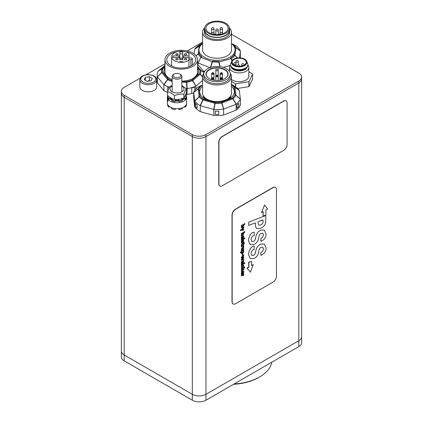 <?xml version="1.0" encoding="UTF-8"?>
<svg xmlns="http://www.w3.org/2000/svg" width="423" height="423" viewBox="0 0 423 423"><rect width="100%" height="100%" fill="white"/><g stroke="black" fill="none" stroke-linecap="round" stroke-linejoin="round"><path stroke-width="0.63" d="M231.497 34.231L298.828 73.105A9.639 5.568 180 0 1 301.652 77.044L301.652 79.011A9.639 5.568 180 0 1 298.828 82.945A9.639 5.568 0 0 0 301.652 79.011L301.652 336.766A9.639 5.568 180 0 1 298.828 340.7L205.964 394.315A9.639 5.568 180 0 1 192.328 394.315L124.172 354.966A9.639 5.568 180 0 1 121.348 351.032L121.348 356.933A9.639 5.568 180 0 0 124.172 360.867L192.328 400.221A9.639 5.568 180 0 0 205.964 400.221L298.828 346.606A9.639 5.568 180 0 0 301.652 342.667L301.652 336.766A9.639 5.568 180 0 1 298.828 340.7L205.964 394.315A9.639 5.568 180 0 1 192.328 394.315L124.172 354.966A9.639 5.568 180 0 1 121.348 351.032L121.348 93.277A9.639 5.568 0 0 0 124.172 97.211A9.639 5.568 180 0 1 121.348 93.277L121.348 91.305A9.639 5.568 180 0 1 124.172 87.371L140.299 78.059M271.772 362.225A42.173 24.349 180 0 1 259.637 376.967A42.173 24.349 180 0 1 234.104 383.973M233.559 384.29A40.968 23.651 0 0 0 258.786 377.459L259.637 376.967M301.652 77.044A9.639 5.568 180 0 1 298.828 80.978L205.964 134.593L205.964 136.56A9.639 5.568 180 0 1 192.328 136.56L124.172 97.211L192.328 136.56A9.639 5.568 0 0 0 205.964 136.56L298.828 82.945L205.964 136.56L205.964 400.221M146.057 74.734L164.986 63.804M187.193 50.982L202.58 42.104M205.964 134.593A9.639 5.568 180 0 1 192.328 134.593L124.172 95.244A9.639 5.568 180 0 1 121.348 91.305M164.986 65.385L158.065 71.297A24.1 13.911 0 0 0 157.155 75.072L157.155 75.468A24.1 13.911 180 0 0 157.219 76.478L157.219 81.988A24.1 13.911 180 0 1 157.155 80.978A24.1 13.911 0 0 0 157.361 82.797L157.361 76.901L163.992 84.78A24.1 13.911 0 0 0 169.459 87.207M169.269 87.535A24.1 13.911 180 0 1 167.725 86.979L167.725 91.283M194.786 90.395L194.786 86.979A24.1 13.911 180 0 1 191.756 87.989L191.756 93.499A24.1 13.911 180 0 0 193.665 92.901A24.1 13.911 0 0 1 187.045 94.482L187.183 88.56L186.781 82.305A1.206 0.275 -99.6 0 0 186.543 81.544L186.474 82.321L186.781 82.305A19.632 11.336 0 0 0 192.534 80.703L200.333 74.104A19.632 11.336 0 0 0 200.809 70.424A1.206 0.672 -56 0 0 200.729 70.255L197.52 66.411M197.52 59.728A16.264 9.391 180 0 1 181.256 69.118A16.264 9.391 180 0 1 164.986 59.728A16.264 9.391 180 0 1 181.256 50.337A16.264 9.391 180 0 1 197.52 59.728L197.52 71.926A16.264 9.391 180 0 1 191.873 79.038M170.633 79.038A16.264 9.391 180 0 1 164.986 71.926L164.986 59.728M185.179 51.691A14.461 8.349 180 0 1 195.712 59.728A14.461 8.349 180 0 1 181.256 68.077A14.461 8.349 180 0 1 166.794 59.728A14.461 8.349 180 0 1 177.327 51.691M181.256 58.046A1.206 0.698 180 0 1 182.461 58.744A1.206 0.698 180 0 1 181.256 59.437A1.206 0.698 180 0 1 180.05 58.744A1.206 0.698 180 0 1 181.256 58.046M176.994 58.538A1.206 0.698 180 0 1 178.199 59.236A1.206 0.698 180 0 1 176.994 59.929A1.206 0.698 180 0 1 175.788 59.236A1.206 0.698 180 0 1 176.994 58.538M185.512 58.538A1.206 0.698 180 0 1 186.717 59.236A1.206 0.698 180 0 1 185.512 59.929A1.206 0.698 180 0 1 184.312 59.236A1.206 0.698 180 0 1 185.512 58.538M185.512 53.621A1.206 0.698 180 0 1 186.717 54.318A1.206 0.698 180 0 1 185.512 55.011A1.206 0.698 180 0 1 184.312 54.318A1.206 0.698 180 0 1 185.512 53.621M176.994 53.621A1.206 0.698 180 0 1 178.199 54.318A1.206 0.698 180 0 1 176.994 55.011A1.206 0.698 180 0 1 175.788 54.318A1.206 0.698 180 0 1 176.994 53.621M188.965 66.786L188.965 60.114A9.639 5.568 180 0 1 178.205 62.054A9.639 5.568 180 0 1 171.616 56.777A9.639 5.568 180 0 1 178.205 51.495A9.639 5.568 180 0 1 188.965 53.435L188.965 57.613L183.667 57.613A0.962 0.555 0 0 0 182.699 58.168L182.699 60.135M188.965 59.58L190.895 59.58A1.443 0.835 0 0 0 192.338 58.744A1.443 0.835 0 0 0 190.895 57.909L188.965 57.909M183.006 57.761A0.962 0.555 180 0 1 182.699 57.354L182.699 55.387A0.962 0.555 0 0 0 183.667 55.942L188.965 55.942M182.699 53.943A8.434 4.87 0 0 0 179.807 53.943M179.807 60.135L179.807 58.168A0.962 0.555 0 0 0 178.844 57.613L172.944 57.613A8.434 4.87 180 0 1 172.822 56.777A8.434 4.87 180 0 1 172.944 55.942L178.844 55.942A0.962 0.555 0 0 0 179.807 55.387L179.807 57.354A0.962 0.555 180 0 1 179.5 57.761M188.965 60.114L188.965 57.613M182.699 61.573A8.434 4.87 180 0 1 179.807 61.573M179.807 55.387L179.807 51.976A8.434 4.87 180 0 1 182.699 51.976L182.699 55.387M172.944 55.942L172.944 57.613M231.497 43.627A18.073 10.432 180 0 1 235.114 49.888A18.073 10.432 180 0 1 217.036 60.325A18.073 10.432 180 0 1 198.963 49.888A18.073 10.432 180 0 1 202.58 43.627M229.298 27.754A14.461 8.349 180 0 1 231.497 32.18L231.497 49.888A14.461 8.349 180 0 1 217.036 58.237A14.461 8.349 180 0 1 202.58 49.888L202.58 32.18A14.461 8.349 180 0 1 204.78 27.754M231.497 32.18A14.461 8.349 180 0 1 217.036 40.529A14.461 8.349 180 0 1 202.58 32.18M229.329 28.478A12.653 7.302 180 0 1 229.689 30.213L229.689 32.18A12.653 7.302 180 0 1 217.036 39.487A12.653 7.302 180 0 1 204.388 32.18L204.388 30.213A12.653 7.302 180 0 1 204.748 28.478M229.689 30.213A12.653 7.302 180 0 1 217.036 37.515A12.653 7.302 180 0 1 204.388 30.213M229.329 28.246L229.329 30.213A12.288 7.096 180 0 1 217.036 37.309A12.288 7.096 180 0 1 204.748 30.213L204.748 28.246A12.288 7.096 180 0 1 217.036 21.15A12.288 7.096 180 0 1 229.329 28.246A12.288 7.096 180 0 1 217.036 35.342A12.288 7.096 180 0 1 204.748 28.246M217.036 34.644A11.083 6.398 180 0 1 205.953 28.246A11.083 6.398 180 0 1 217.036 21.848A11.083 6.398 180 0 1 228.124 28.246A11.083 6.398 180 0 1 217.036 34.644M222.503 33.814L222.503 28.738A1.206 1.206 0 0 0 221.298 27.532A1.206 1.206 0 0 0 220.092 28.738A1.206 0.698 0 0 0 221.298 29.436A1.206 0.698 0 0 0 222.503 28.738M213.985 34.205L213.985 28.738A1.206 1.206 0 0 0 212.78 27.532A1.206 1.206 0 0 0 211.574 28.738A1.206 0.698 0 0 0 212.78 29.436A1.206 0.698 0 0 0 213.985 28.738M218.242 34.607L218.242 30.213A1.206 1.206 0 0 0 217.036 29.007A1.206 1.206 0 0 0 215.83 30.213A1.206 0.698 0 0 0 217.036 30.911A1.206 0.698 0 0 0 218.242 30.213M212.991 34.205L215.593 34.205A1.443 0.835 0 0 0 215.767 34.601M218.31 34.601A1.443 0.835 0 0 0 218.485 34.205L221.081 34.205M230.197 73.163A14.461 8.349 180 0 1 231.497 76.626L231.497 93.197A14.461 8.349 180 0 1 217.036 101.546A14.461 8.349 180 0 1 202.58 93.197L202.58 76.626A14.461 8.349 180 0 1 203.881 73.163M231.497 76.626A14.461 8.349 180 0 1 217.036 84.975A14.461 8.349 180 0 1 202.58 76.626M230.292 76.055A13.256 7.651 180 0 1 217.036 83.712A13.256 7.651 180 0 1 203.786 76.055L203.786 74.088A13.256 7.651 180 0 1 217.036 66.437A13.256 7.651 180 0 1 230.292 74.088L230.292 76.055M230.292 74.088A13.256 7.651 180 0 1 217.036 81.745A13.256 7.651 180 0 1 203.786 74.088M209.285 78.662A10.845 6.26 180 0 1 206.191 74.289A10.845 6.26 180 0 1 215.83 68.066A10.845 6.26 180 0 1 227.881 74.289A10.845 6.26 180 0 1 224.793 78.662M228.124 74.088A11.083 6.398 180 0 1 224.877 78.615A11.083 6.398 180 0 1 209.2 78.615A11.083 6.398 180 0 1 212.795 68.177A11.083 6.398 180 0 1 228.124 74.088M215.83 69.441A10.845 6.26 180 0 1 218.242 69.441L218.242 70.102A1.206 0.698 180 0 1 217.036 70.794A1.206 0.698 180 0 1 215.83 70.102L215.83 76.055L215.83 70.102M213.985 80.243L213.985 73.597C213.409 72.307 212.605 72.307 211.574 73.597A1.206 0.698 0 0 0 212.78 74.295A1.206 0.698 0 0 0 213.985 73.597M222.503 79.656L222.503 73.597C221.927 72.307 221.123 72.307 220.092 73.597A1.206 0.698 0 0 0 221.298 74.295A1.206 0.698 0 0 0 222.503 73.597M218.242 80.455L218.242 70.102M195.352 103.328L195.352 106.564A24.1 13.911 0 0 0 197.097 108.314L197.097 105.073A24.1 13.911 180 0 1 195.352 103.328M215.291 111.138L215.291 114.379A24.1 13.911 0 0 0 218.786 114.379L218.786 111.138A24.1 13.911 180 0 1 215.291 111.138M236.98 105.073L236.98 108.314A24.1 13.911 0 0 0 238.725 106.564L238.725 103.328A24.1 13.911 180 0 1 236.98 105.073M246.9 62.355A7.709 4.452 180 0 1 246.9 62.456A7.709 4.452 180 0 1 239.191 66.908A7.709 4.452 180 0 1 231.476 62.456A7.709 4.452 180 0 1 231.481 62.355M244.642 59.109A7.709 4.452 180 0 1 246.9 62.26A7.709 4.452 180 0 1 239.191 66.712A7.709 4.452 180 0 1 231.476 62.26A7.709 4.452 180 0 1 236.24 58.147A7.709 4.452 180 0 1 244.642 59.109M246.858 61.774L247.571 63.328A8.677 5.007 180 0 1 247.867 64.619A8.677 5.007 180 0 1 239.191 69.626A8.677 5.007 180 0 1 230.514 64.619A8.677 5.007 180 0 1 230.805 63.328L231.524 61.774M247.867 64.619L247.867 65.211A8.677 5.007 180 0 1 239.191 70.218A8.677 5.007 180 0 1 230.514 65.211L230.514 64.619M247.238 67.077A8.196 4.732 180 0 1 239.191 70.921A8.196 4.732 180 0 1 231.143 67.077M247.867 64.946A9.639 5.568 180 0 1 248.83 67.373A9.639 5.568 180 0 1 239.191 72.941A9.639 5.568 180 0 1 229.552 67.373A9.639 5.568 180 0 1 230.514 64.946M244.129 59.405A6.99 4.034 180 0 1 246.181 62.26A6.99 4.034 180 0 1 239.191 66.295A6.99 4.034 180 0 1 232.201 62.26A6.99 4.034 180 0 1 236.515 58.533A6.99 4.034 180 0 1 244.129 59.405M248.83 75.178A9.761 5.636 180 0 1 248.951 76.055A9.761 5.636 180 0 1 242.363 81.385A9.761 5.636 180 0 1 231.497 79.524M229.552 70.345L229.462 70.361A13.859 8 180 0 0 229.324 70.44L229.102 70.921M252.6 74.041L252.6 78.964L249.057 86.593L249.057 81.676L252.6 74.041A13.859 8 180 0 0 252.547 73.935L248.83 71.783M235.701 86.932L235.701 83.802L248.92 81.755L248.92 86.673L237.552 88.433M231.497 81.454L235.511 83.77L235.511 86.8M174.318 74.02L173.589 74.443A4.822 2.781 0 0 0 172.177 76.41A4.822 2.781 0 0 0 178.416 79.069A4.822 2.781 0 0 0 181.816 76.41A4.822 2.781 0 0 0 180.404 74.443L179.669 74.02A3.786 2.184 180 0 1 178.109 77.652A3.786 2.184 180 0 1 173.753 76.695A3.786 2.184 180 0 1 174.318 74.02A3.786 2.184 180 0 1 179.669 74.02M156.695 79.836L156.695 86.916A8.434 4.87 180 0 1 150.445 91.622A8.434 4.87 180 0 1 139.828 86.916L139.828 79.836A8.434 4.87 0 0 0 150.445 84.537A8.434 4.87 0 0 0 156.695 79.836C156.616 78.059 155.521 76.658 153.422 75.632L148.309 74.559C140.785 75.246 140.304 77.557 139.828 79.836M151.212 80.751L147.183 81.375L144.232 79.672L145.311 77.34L149.34 76.722L152.296 78.424L151.212 80.751M149.716 80.983L149.34 80.656L149.34 76.722M149.34 80.656L147.003 81.274M145.311 80.296L145.311 77.34M175.492 100.584L175.825 100.452L175.825 99.468L175.492 99.601L175.111 101.684L175.492 99.601M178.168 100.452L178.495 100.584L178.495 99.601L178.168 99.468L178.168 100.452A7.408 4.278 180 0 1 175.825 100.452M175.825 99.468A7.408 4.278 0 0 0 178.168 99.468M170.596 97.745L170.596 98.691L170.992 98.733L170.992 97.983M170.596 98.691L168.978 99.315L168.978 98.332L170.564 97.724M175.111 100.7A9.639 5.568 180 0 1 171.638 99.87L172.769 98.839M172.124 99.453A7.408 4.278 180 0 1 170.992 98.733M167.587 95.143L167.587 94.16M183.894 97.903L185.01 98.332L185.01 99.315A9.639 5.568 180 0 0 186.448 97.311L186.448 96.328L184.978 96.158M171.638 99.87L171.638 100.854A9.639 5.568 180 0 0 175.111 101.684M168.518 96.217L167.54 96.328L167.54 97.311A9.639 5.568 180 0 0 168.978 99.315M185.797 94.229L186.448 94.155L186.448 95.138L185.39 95.26M178.495 99.601L178.876 100.7L178.876 101.684L178.495 100.584M178.876 101.684A9.639 5.568 180 0 0 182.35 100.854L182.35 99.87A9.639 5.568 180 0 1 178.876 100.7M182.35 99.87L181.224 98.823M186.448 96.328A9.639 5.568 180 0 1 185.01 98.332M186.094 93.404A9.639 5.568 180 0 1 186.448 94.155M168.978 98.332A9.639 5.568 180 0 1 167.54 96.328M182.995 98.258L182.995 98.733L183.392 98.691L183.392 98.11M182.995 98.733A7.408 4.278 180 0 1 181.864 99.453M185.01 99.315L183.392 98.691M175.111 109.552L175.111 108.568A9.639 5.568 180 0 1 171.638 107.738L171.638 108.722A9.639 5.568 180 0 0 175.111 109.552L175.439 108.605M168.978 107.188L168.978 106.205A9.639 5.568 180 0 1 167.54 104.195L167.54 105.184A9.639 5.568 180 0 0 168.978 107.188L169.856 106.85M185.01 107.188A9.639 5.568 180 0 0 186.448 105.184L186.448 104.195A9.639 5.568 180 0 1 185.01 106.205L185.01 107.188L184.137 106.85M178.876 109.552A9.639 5.568 180 0 0 182.35 108.722L182.35 107.738A9.639 5.568 180 0 1 178.876 108.568L178.876 109.552L178.548 108.605M172.177 86.022A6.99 4.034 0 0 0 171.992 91.765A6.99 4.034 0 0 0 181.938 91.796A6.99 4.034 0 0 0 181.816 86.022M167.587 91.696L167.587 95.402C169.882 97.554 172.177 98.882 174.472 99.379C177.607 99.722 180.743 99.236 183.883 97.919C184.719 96.941 185.56 95.127 186.4 92.489L186.4 88.788C185.56 89.771 184.719 91.58 183.883 94.218C180.743 93.874 177.607 94.361 174.472 95.672C172.177 93.52 169.882 92.193 167.587 91.696C168.428 89.057 169.269 87.249 170.109 86.266L172.177 85.536M181.816 85.594L186.4 88.788M183.883 97.919L183.883 94.218M174.472 99.379L174.472 95.672M168.38 98.728L167.947 99.13L167.947 101.293A9.639 5.568 180 0 1 167.355 99.373L167.54 97.041M167.355 99.373L167.947 99.315M186.633 99.373L186.448 97.079M185.914 95.201L186.041 96.28M184.005 98.929A8.434 4.87 180 0 1 182.35 99.987M178.638 101.002A8.434 4.87 180 0 1 175.349 101.002M171.638 99.987A8.434 4.87 180 0 1 169.983 98.929M167.778 95.577A9.639 5.568 0 0 0 167.355 97.211L167.355 103.112A9.639 5.568 180 0 0 178.68 108.589A9.639 5.568 180 0 0 186.633 103.112L186.633 97.211A9.639 5.568 0 0 1 178.68 102.689A9.639 5.568 0 0 1 167.947 99.13M202.813 42.956L200 44.579A24.1 13.911 0 0 1 200.174 44.478L202.58 43.093A19.632 11.336 0 0 0 199.212 46.022A1.206 0.661 55.7 0 0 199.133 46.192A1.206 0.983 7.1 0 1 199.984 45.943A1.206 0.894 -141.4 0 0 199.212 46.022L194.797 49.057L194.136 53.996M200 44.579A24.1 13.911 0 0 0 194.797 49.057M240.296 57.851L240.375 50.95L235.86 47.545A19.632 11.336 0 0 0 233.068 44.225A1.206 0.989 -60.8 0 0 232.851 44.103A1.206 0.55 111.4 0 0 232.814 44.082A1.206 0.55 111.4 0 0 232.375 44.219A1.206 0.804 -50.8 0 1 233.068 44.225L235.992 45.864M240.375 50.95A24.1 13.911 0 0 0 236.193 45.97L232.962 44.156A1.206 1.206 0 0 0 232.814 44.082L232.772 44.071M235.86 47.545A1.206 0.941 152.8 0 0 235.04 47.397A1.206 0.983 7.1 0 1 235.891 47.72A1.206 0.566 -53.3 0 0 235.86 47.545M239.566 57.814L240.412 51.04M234.363 52.864L234.093 55.016A1.206 0.894 38.6 0 1 234.865 55.513A1.206 0.312 -45.6 0 0 234.945 55.339L235.891 47.72L240.401 51.109M232.142 60.447L231.286 58.564A19.632 11.336 0 0 0 234.865 55.513L237.366 57.93M220.071 66.638L219.13 62.007A1.206 0.428 -105.7 0 0 218.76 61.277L218.834 62.054L219.13 62.007L231.286 58.564A1.206 0.714 -121.3 0 0 230.667 57.94A1.206 0.428 74.3 0 1 231.037 58.67L231.973 60.69M223.312 67.347L230.16 65.428M210.564 67.817L212.462 61.79A19.632 11.336 0 0 0 218.834 62.054L219.78 66.601M212.462 61.79L212.663 61.023A1.206 0.55 111.4 0 0 212.182 61.721L212.462 61.79M197.969 65.047L197.969 62.932L209.972 67.617M203.135 70.847L204.616 71.424M198.086 62.969L201.004 57.311L197.969 62.932M197.52 62.578A24.1 13.911 0 0 0 197.885 62.858M196.066 55.847L198.218 53.991A19.632 11.336 0 0 0 201.004 57.311A1.206 0.804 129.2 0 1 201.702 56.74A18.781 10.845 180 0 1 199.032 53.562A1.206 0.983 -172.9 0 0 198.186 53.816A1.206 0.412 48.9 0 0 198.218 53.991A1.206 0.941 -27.2 0 1 199.032 53.562L199.259 51.765M158.065 71.297L162.178 68.753A19.632 11.336 0 0 0 161.702 72.428A1.206 0.301 45.2 0 0 161.782 72.603A1.206 0.888 -39.8 0 1 162.548 72.1A1.206 0.978 171.3 0 0 161.702 72.428L157.361 76.901M157.155 75.072A24.1 13.911 0 0 0 157.345 76.817M164.986 66.316L162.3 68.589A1.206 0.772 58.1 0 0 162.178 68.753A1.206 0.957 22.8 0 1 163.003 68.579A1.206 0.814 -130.3 0 0 162.3 68.589L158.176 71.154M198.519 65.369A24.1 13.911 0 0 0 198.292 65.237L197.52 64.788L198.678 65.496L204.219 72.143M197.52 67.257L199.957 70.181A1.206 0.978 -8.7 0 1 200.809 70.424L204.045 72.587M202.58 76.685L200.333 74.104A1.206 0.957 -157.2 0 0 199.503 73.697A1.206 0.814 49.7 0 1 200.206 74.263L202.58 76.975M195.928 89.02L195.928 86.118L202.58 80.481M204.071 72.502L200.729 70.255A1.206 0.888 140.2 0 0 199.957 70.181A18.781 10.845 180 0 1 199.503 73.697L192.047 80.01A1.206 0.566 67.9 0 1 192.534 80.703L195.928 86.118M187.183 88.56A24.1 13.911 0 0 0 195.817 86.16M186.125 88.539L187.045 88.587M186.448 94.456L187.045 94.482M157.361 82.797L163.891 90.628L163.891 84.732M163.891 90.628A24.1 13.911 0 0 0 167.587 92.436M163.992 84.78L167.704 79.63A19.632 11.336 0 0 0 172.177 81.475M157.425 76.965L161.782 72.603L167.704 79.63A1.206 0.677 -61.2 0 1 168.291 78.985A1.206 0.888 140.2 0 0 167.524 79.487L163.833 84.653M172.177 79.656A17.322 9.999 180 0 1 163.934 71.138A17.322 9.999 180 0 1 164.986 67.701M197.52 67.701A17.322 9.999 180 0 1 198.577 71.138A17.322 9.999 180 0 1 181.816 81.137M198.091 87.175L201.015 85.541A19.632 11.336 0 0 0 198.223 88.856A1.206 0.566 53.3 0 0 198.186 89.031A1.206 0.983 -7 0 1 199.037 88.708A1.206 0.941 -152.8 0 0 198.223 88.856L193.665 92.351L194.792 101.081A24.1 13.911 0 0 0 200.164 105.665L213.938 109.531L215.307 102.593A1.206 0.428 105.7 0 0 214.937 103.323L215.228 103.371A19.632 11.336 0 0 0 221.604 103.112L233.062 98.633A19.632 11.336 0 0 0 235.854 95.318A1.206 0.412 -48.9 0 0 235.891 95.143L234.945 87.519A1.206 0.661 -55.7 0 0 234.871 87.35A1.206 0.894 141.4 0 0 234.099 87.265A1.206 0.983 -7 0 1 234.945 87.519L239.286 90.385A24.1 13.911 0 0 0 234.078 85.895L231.27 84.283M197.98 87.228L197.89 87.286A24.1 13.911 0 0 0 193.702 92.262M194.739 101.018L194.739 106.908L193.665 98.242L193.665 92.351M201.232 85.414A1.206 0.989 60.8 0 0 201.015 85.541A1.206 0.804 50.8 0 1 201.708 85.536A1.206 0.55 -111.3 0 0 201.269 85.398A1.206 0.55 -111.3 0 0 201.232 85.414M239.286 90.385L234.871 87.35A19.632 11.336 0 0 0 231.497 84.42L233.147 85.356M231.497 84.88A18.781 10.845 180 0 1 234.099 87.265L235.04 94.889A1.206 0.941 27.2 0 1 235.854 95.318L240.375 99.204L239.349 90.538M194.739 106.908A24.1 13.911 0 0 0 200.264 111.624L213.8 115.421A24.1 13.911 0 0 0 223.635 115.019L236.097 110.149L236.182 104.185A24.1 13.911 0 0 0 240.375 99.204M236.097 110.149A24.1 13.911 0 0 0 240.407 105.031L240.407 99.135M236.182 104.185L233.062 98.633A1.206 0.804 -129.2 0 0 232.37 98.062A1.206 0.55 68.7 0 1 232.846 98.755L236.097 104.254M223.635 115.019L223.635 109.123L235.986 104.291M240.396 99.045L235.891 95.143A1.206 0.983 173 0 0 235.04 94.889A18.781 10.845 180 0 1 232.37 98.062L221.403 102.345L223.635 109.123M213.938 109.531A24.1 13.911 0 0 0 223.497 109.139M213.8 115.421L213.8 109.531M200.264 111.624L200.264 105.729M200.386 105.755L203.029 99.987L202.786 99.881L200.164 105.665M194.792 101.081L199.207 96.825A19.632 11.336 0 0 0 202.786 99.881A1.206 0.714 121.4 0 1 203.405 99.252A18.781 10.845 180 0 1 199.979 96.333A1.206 0.983 173 0 0 199.127 96.656A1.206 0.312 45.6 0 0 199.207 96.825A1.206 0.894 -38.6 0 1 199.979 96.333L199.037 88.708A18.781 10.845 180 0 1 201.708 85.536L202.58 85.197M231.497 86.292A17.322 9.999 180 0 1 234.358 91.796A17.322 9.999 180 0 1 209.464 100.796A17.322 9.999 180 0 1 199.714 91.796A17.322 9.999 180 0 1 202.58 86.292M222.329 185.766A4.822 2.781 -60 0 1 219.923 186.004A4.822 2.781 -60 0 1 218.924 183.799L218.924 142.477A4.822 2.781 -60 0 1 222.329 136.576L283.674 101.16A4.822 2.781 -60 0 1 286.085 100.923A4.822 2.781 -60 0 1 287.085 103.127L287.085 144.444A4.822 2.781 -60 0 1 283.674 150.35L222.329 185.766M219.838 185.951A4.822 2.781 -60 0 1 219.749 185.909A4.822 2.781 -60 0 1 218.754 183.698L218.754 142.382A4.822 2.781 -60 0 1 222.16 136.476L283.505 101.06A4.822 2.781 -60 0 1 285.916 100.822A4.822 2.781 -60 0 1 285.996 100.875M263.185 216.09L265.908 215.027L265.908 210.109L267.611 209.126L264.544 204.991L261.477 212.669L263.185 211.685L263.185 216.09L263.011 211.78M264.544 204.991L261.477 212.669M250.405 272.19L246.995 268.06L248.698 267.077L248.698 262.16L251.595 261.351L248.872 262.255L248.872 267.177L247.164 268.161L250.405 272.19L253.298 264.618L251.595 265.602L251.595 261.351M251.595 265.406L253.298 264.618M243.421 268.441L243.78 269.033L243.458 270.017L241.364 271.407L241.364 270.604L243.31 269.033L242.823 268.795L241.364 269.641L241.364 268.832L244.769 266.865L244.769 267.664L243.548 268.489M241.364 271.407L241.348 270.598L243.294 269.023L242.823 268.795M244.753 266.855L241.364 268.832M241.364 269.641L241.348 268.822M243.294 269.023L242.807 268.785M244.774 262.609L244.774 263.413L241.364 265.38L241.364 264.576L244.774 262.609L241.364 264.576M241.364 265.38L241.348 264.565M241.745 262.36L241.898 262.635L242.326 261.758M242.099 261.779L242.485 262.45L241.76 262.371M241.882 262.625L242.485 262.45M242.469 262.44L242.083 261.768M241.692 262.984L241.306 262.382L241.496 261.588L242.019 261.044L242.76 261.203L242.892 262.212L243.405 261.52L243.061 261.356L243.061 260.568L243.622 260.552L243.511 262.429L241.364 263.926L241.522 262.921M243.061 261.356L243.045 260.557L243.622 260.552M242.876 262.207L243.273 261.292M242.569 260.986L242.76 261.203L242.004 261.033L241.496 261.588M241.364 263.926L241.364 263.201M241.348 263.191L241.676 262.974L241.29 262.371L241.48 261.578M243.045 260.557L243.606 260.542L243.045 260.557M242.881 253.906L242.881 255.259L242.347 255.566L242.347 254.212L242.881 253.906L242.347 254.212M242.347 255.566L242.331 254.202M242.575 252.811L241.787 252.679L242.532 251.653L243.347 251.817L242.575 252.811L243.199 251.511L243.325 251.807M241.908 252.959L241.787 252.679M241.771 252.668L242.559 252.801M243.405 251.172L243.796 251.785L242.606 253.61L241.602 253.779L241.332 253.15L241.639 252.208L240.449 252.891L240.449 252.071L243.748 250.167L243.563 251.209M240.449 252.891L240.433 252.06L243.748 250.167M241.602 253.779L241.316 253.139L241.623 252.198M243.299 245.742L243.759 246.413L243.135 246.773L242.543 246.249L241.364 246.926L241.364 246.123L243.754 244.706L243.553 245.779M242.992 246.133L242.543 246.249M241.364 246.926L241.348 246.112L243.754 244.706M242.522 246.239L243.135 246.773M241.993 242.342L241.729 242.093L241.993 242.342L243.04 240.158L243.801 240.941L243.098 242.395L243.146 240.856L242.115 243.061L241.295 242.268L241.586 241.158L242.056 240.687L241.729 242.093L242.009 242.353L243.056 240.169L243.505 240.116M242.115 243.061L241.586 243.098M243.098 242.395L243.146 240.856M242.099 243.051L241.279 242.263L242.056 240.687M243.04 240.158L243.495 240.111M243.421 233.052L243.78 233.639L243.458 234.622L241.364 236.013L241.364 235.214L243.31 233.639L242.823 233.401L241.364 234.252L241.364 233.438L244.769 231.476L244.769 232.275L243.426 233.047M241.364 236.013L241.348 235.204L243.294 233.628L242.823 233.401M241.364 234.252L241.348 233.427L244.769 231.476M243.294 233.628L242.807 233.396M254.202 249.47C252.716 249.575 251.632 250.913 250.961 253.472L251.77 255.418L253.34 255.418C254.598 254.932 255.36 253.684 255.624 251.664C256.38 247.719 258.104 245.192 260.795 244.087L264.386 244.018L266.072 248.021C266.204 249.713 265.533 251.495 264.063 253.361L260.906 255.455L260.906 252.346C262.064 252.166 262.932 251.008 263.503 248.872L262.789 247.254L261.192 247.286C259.886 247.783 259.061 249.205 258.717 251.542C258.427 254.688 256.819 257.036 253.89 258.59L250.205 258.606L248.349 254.286C249.475 249.02 251.426 246.313 254.202 246.154L254.202 249.47M250.189 258.601L248.333 254.276C249.459 249.015 251.41 246.302 254.186 246.144L254.202 246.154M260.906 255.455L260.891 252.335C262.043 252.156 262.91 250.998 263.487 248.861L262.783 247.249M251.759 255.413L253.324 255.407C254.583 254.921 255.344 253.673 255.608 251.659C256.364 247.709 258.088 245.181 260.78 244.076L264.37 244.008M258.072 223.027L258.072 221.715L262.984 219.817L262.984 221.441C263.381 222.625 262.609 223.82 260.674 225.02L258.739 225.121L258.072 223.027M258.728 225.115L260.674 225.02M260.658 225.01C262.593 223.809 263.365 222.614 262.969 221.43L262.969 219.823M265.744 215.534L265.744 220.209C265.972 222.324 265.353 224.312 263.889 226.178L260.7 228.351L256.608 228.515L256.174 228.182L255.365 225.068L255.365 222.868L248.745 225.427L248.745 222.144L265.729 215.524L248.745 222.144M248.745 225.427L248.729 222.133M256.608 228.515L256.158 228.177L255.349 225.057L255.349 222.879M254.202 235.495C252.716 235.6 251.632 236.933 250.961 239.497L251.77 241.438L253.34 241.443C254.598 240.957 255.36 239.709 255.624 237.689C256.38 233.745 258.104 231.217 260.795 230.112L264.386 230.043L266.072 234.041C266.204 235.738 265.533 237.52 264.063 239.386L260.906 241.48L260.906 238.371C262.064 238.191 262.932 237.033 263.503 234.897L262.789 233.279L261.192 233.311C259.886 233.808 259.061 235.225 258.717 237.562C258.427 240.708 256.819 243.061 253.89 244.616L250.205 244.631L248.349 240.312C249.475 235.045 251.426 232.338 254.202 232.179L254.202 235.495M254.186 232.169L254.202 232.179C251.41 232.327 249.459 235.035 248.333 240.301L248.349 240.312M250.189 244.621L248.333 240.301M260.906 241.48L260.891 238.361C262.043 238.181 262.91 237.023 263.487 234.887L262.783 233.274M251.759 241.438L253.324 241.433C254.583 240.946 255.344 239.698 255.608 237.678C256.364 233.734 258.088 231.207 260.78 230.101L264.37 230.033M243.294 225.76L242.495 226.834L243.188 225.459L243.315 225.766L242.575 225.602L241.776 226.696L242.495 226.834L241.76 226.686M241.877 226.966L241.776 226.696M243.537 225.152L243.78 225.718L242.522 227.637L241.586 227.807L241.316 227.183L241.697 226.136L241.364 226.3L241.364 225.528L244.764 223.561L244.764 224.37L243.542 225.158M244.748 223.55L241.364 225.528M241.364 226.3L241.348 225.517M241.57 227.796L241.3 227.177L241.681 226.131M243.748 228.097L242.093 229.652L243.748 229.319L243.748 230.117L240.46 230.641L240.46 229.832L241.359 229.663L243.748 227.225L243.748 228.097M240.444 230.635L240.444 229.821L241.359 229.663L243.748 227.225M242.115 229.636L243.748 229.319M241.745 237.557L241.898 237.832L242.326 236.954M242.099 236.975L242.485 237.641L241.76 237.567M241.882 237.821L242.485 237.641M242.469 237.636L242.083 236.965M241.692 238.181L241.306 237.578L241.496 236.78L242.019 236.24L242.76 236.394L242.892 237.409L243.405 236.716L243.061 236.552L243.061 235.759L243.622 235.748L243.511 237.626L241.364 239.122L241.522 238.112M243.061 236.552L243.045 235.754L243.622 235.748M242.876 237.398L243.273 236.489M241.364 239.122L241.364 238.398M241.348 238.387L241.676 238.17L241.29 237.567L241.496 236.78M243.045 235.754L243.606 235.738L243.045 235.754M241.48 236.769L242.004 236.23L242.744 236.388M244.774 237.8L244.774 238.609L241.364 240.576L241.364 239.767L244.774 237.8L241.364 239.767M241.364 240.576L241.348 239.762M241.396 245.604L241.961 243.838L243.267 243.088L243.267 242.559L243.733 242.289L243.733 242.818L244.198 242.548L244.452 243.199L243.733 243.616L243.733 244.272L243.267 244.536L243.267 243.886L242.194 244.505L241.396 245.604L241.306 245.007L241.945 243.828L243.251 243.077L243.251 242.548L243.733 242.289M243.267 244.536L243.251 243.897M243.733 242.797L244.198 242.548M243.748 248.602L242.527 249.29L241.787 249.2L242.548 249.295L243.748 248.602L243.748 249.433L241.364 250.844L241.681 249.85L241.306 249.258L241.623 248.243L243.748 246.836L243.748 247.656L242.326 248.475L241.908 249.512M241.364 250.844L241.607 248.232L243.748 246.836M243.748 255.857L241.951 257.406L243.748 256.946L243.748 257.834L241.951 259.452L243.748 258.955L243.748 259.754L241.364 260.187L241.364 259.31L243.13 257.723L241.364 258.167L241.364 257.279L243.748 255.006L243.748 255.857M241.364 258.167L241.348 257.269L243.748 255.006M241.364 260.187L241.348 259.299L243.093 257.734M241.972 259.431L243.748 258.955M241.972 257.385L243.748 256.946M242.902 267.447L243.32 266.041L242.58 266.062L241.85 266.686L242.231 267.849L241.528 267.902L241.306 267.241L241.618 266.125L242.559 265.232L243.495 265.078L243.796 265.808L242.902 267.447L243.267 265.877M241.586 267.944L241.29 267.23L241.602 266.115L242.543 265.226L243.495 265.078M242.802 272.957L243.352 272.185L242.818 272.967L242.818 271.973L243.352 272.185L242.818 271.973M243.336 272.174L242.802 271.963M242.379 272.195L241.745 273.126L242.072 274.152L241.554 274.189L241.258 273.374L241.554 272.238L242.501 271.355L243.632 271.275L243.828 271.931L243.251 273.374L242.379 274.041L242.379 272.195M243.489 271.164L242.501 271.355M241.554 274.189L241.274 273.385L241.575 272.243M242.379 274.041L242.363 272.206M241.554 272.238L242.485 271.344M243.299 274.781L243.759 275.447L243.135 275.812L242.543 275.288L241.364 275.965L241.364 275.161L243.754 273.744L243.754 274.495L243.32 274.77M242.992 275.172L242.543 275.288M241.364 275.965L241.348 275.151L243.754 273.744M242.522 275.278L243.135 275.812M276.473 276.193L276.473 189.62A4.822 2.781 120 0 0 275.473 187.41A4.822 2.781 120 0 0 273.068 187.653L235.579 209.295A4.822 2.781 120 0 0 232.169 215.196L232.169 301.773A4.822 2.781 120 0 0 233.168 303.978A4.822 2.781 120 0 0 235.579 303.74L273.068 282.093A4.822 2.781 120 0 0 276.473 276.193M233.084 303.925A4.822 2.781 -60 0 1 232.999 303.878A4.822 2.781 -60 0 1 232 301.673L232 215.101A4.822 2.781 -60 0 1 235.41 209.195L272.893 187.553A4.822 2.781 -60 0 1 275.304 187.315A4.822 2.781 -60 0 1 275.389 187.368M192.328 400.221L192.328 134.593M124.172 360.867L124.172 95.244M298.828 346.606L298.828 80.978M190.895 59.58L190.895 65.951M178.844 55.942L178.844 57.613M183.667 55.942L183.667 57.613M220.092 34.205L220.092 33.655A1.206 0.698 0 0 0 220.557 34.205M222.466 33.824A1.206 0.698 0 0 0 222.503 33.655A1.206 1.206 0 0 0 221.298 32.449A1.206 1.206 0 0 0 220.092 33.655L220.092 28.738M213.52 34.205A1.206 0.698 0 0 0 213.985 33.655A1.206 1.206 0 0 0 212.78 32.449A1.206 1.206 0 0 0 211.574 33.655L211.574 28.738M230.773 95.804A13.737 7.931 180 0 1 229.922 98.485M204.156 98.485A13.737 7.931 180 0 1 203.304 95.804M230.027 96.867A13.256 7.651 180 0 1 228.251 99.421M205.827 99.421A13.256 7.651 180 0 1 204.05 96.867M212.78 73.623A0.724 0.418 180 0 1 212.15 72.994A0.724 0.418 180 0 1 213.404 72.994A0.724 0.418 180 0 1 212.78 73.623M220.092 80.243L220.092 78.519A1.206 0.698 0 0 0 221.298 79.212A1.206 0.698 0 0 0 222.503 78.519C221.927 77.224 221.123 77.224 220.092 78.519L220.092 73.597M221.298 78.541A0.724 0.418 180 0 1 220.674 77.917A0.724 0.418 180 0 1 221.922 77.917A0.724 0.418 180 0 1 221.298 78.541M221.298 73.623A0.724 0.418 180 0 1 220.674 72.994A0.724 0.418 180 0 1 221.922 72.994A0.724 0.418 180 0 1 221.298 73.623M211.574 79.656L211.574 78.519A1.206 0.698 0 0 0 212.78 79.212A1.206 0.698 0 0 0 213.985 78.519C213.409 77.224 212.605 77.224 211.574 78.519L211.574 73.597M212.78 78.541A0.724 0.418 180 0 1 212.15 77.917A0.724 0.418 180 0 1 213.404 77.917A0.724 0.418 180 0 1 212.78 78.541M215.83 76.055A1.206 0.698 0 0 0 217.036 76.753A1.206 0.698 0 0 0 218.242 76.055C217.665 74.765 216.867 74.765 215.83 76.055L215.83 80.455M217.036 76.082A0.724 0.418 180 0 1 216.412 75.458A0.724 0.418 180 0 1 217.665 75.458A0.724 0.418 180 0 1 217.036 76.082M239.725 66.279A1.206 0.698 0 0 0 239.756 66.12A1.206 1.206 0 0 0 238.551 64.915A1.206 1.206 0 0 0 237.345 66.12A1.206 0.698 0 0 0 237.345 66.152L237.345 66.12M243.886 65.248A1.206 0.698 0 0 0 244.145 64.814A1.206 1.206 0 0 0 242.939 63.609A1.206 1.206 0 0 0 241.734 64.814A1.206 0.698 0 0 0 242.088 65.306A1.206 0.698 0 0 0 243.516 65.428M235.738 64.497A1.206 0.698 0 0 0 236.092 64.005A1.206 1.206 0 0 0 234.887 62.8A1.206 1.206 0 0 0 233.681 64.005A1.206 0.698 0 0 0 234.035 64.497A1.206 0.698 0 0 0 235.738 64.497M237.996 61.964A1.206 0.698 0 0 0 238.35 61.472A1.206 1.206 0 0 0 237.144 60.267A1.206 1.206 0 0 0 235.939 61.472A1.206 0.698 0 0 0 236.293 61.964A1.206 0.698 0 0 0 237.996 61.964M150.197 83.215A7.471 4.315 180 0 1 141.044 77.932A7.471 4.315 180 0 1 153.544 75.997A7.471 4.315 180 0 1 150.197 83.215M194.733 49.216L199.133 46.192L198.186 53.816L195.976 55.736M199.905 46.567L199.984 45.943A18.781 10.845 180 0 1 202.58 43.558M232.084 44.108L232.375 44.219A18.781 10.845 180 0 1 235.04 47.397L234.918 48.375M237.573 57.903L234.945 55.339A1.206 0.983 -172.9 0 0 234.093 55.016A18.781 10.845 180 0 1 230.667 57.94M218.76 61.277A18.781 10.845 180 0 1 212.663 61.023M201.702 56.74A1.206 0.55 -68.6 0 0 201.226 57.433L212.182 61.721L210.316 67.749M172.177 80.629A18.781 10.845 180 0 1 168.291 78.985L162.548 72.1A18.781 10.845 180 0 1 163.003 68.579L164.986 66.903M197.52 64.83L198.678 65.496M196.008 86.043L192.751 80.576A1.206 0.814 -130.3 0 0 192.047 80.01A18.781 10.845 180 0 1 186.543 81.544L181.816 81.338M181.816 82.12L186.474 82.321L186.908 88.571M193.676 92.42L198.186 89.031L199.127 96.656L194.728 100.928M197.969 87.233L201.121 85.467A1.206 1.206 0 0 1 201.269 85.398L201.311 85.383M223.746 109.071L221.879 103.038A1.206 0.55 -111.3 0 0 221.403 102.345A18.781 10.845 180 0 1 215.307 102.593L203.405 99.252A1.206 0.428 -74.3 0 0 203.029 99.987L214.937 103.323L213.673 109.488M171.616 56.777L171.616 65.951M192.338 58.744L192.338 65.089M215.83 34.607L215.83 30.213M229.552 67.373L229.552 71.566M248.83 67.373L248.83 76.938M244.145 65.105L244.145 64.814M241.734 66.014L241.734 64.814M236.092 65.877L236.092 64.005M233.681 64.74L233.681 64.005M238.35 64.931L238.35 61.472M235.939 63.418L235.939 61.472M181.816 91.865L181.816 76.41M172.177 91.865L172.177 76.41"/></g></svg>
